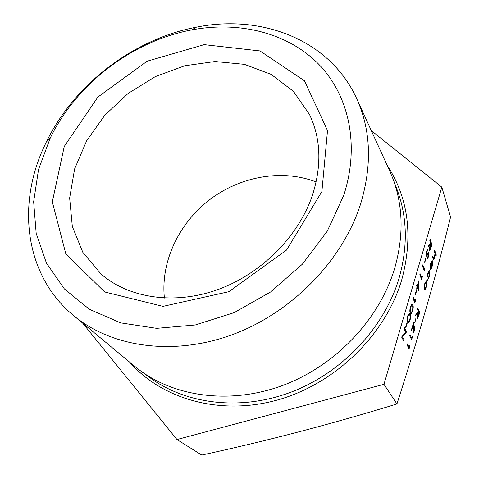 <?xml version="1.0" encoding="UTF-8"?>
<svg xmlns="http://www.w3.org/2000/svg" width="479" height="479" viewBox="0 0 479 479"><rect width="100%" height="100%" fill="white"/><g stroke="black" fill="none" stroke-linecap="round" stroke-linejoin="round"><path stroke-width="0.72" d="M404.019 328.804L404.42 327.738L406.545 331.971L402.48 336.863L404.18 340.12L403.863 341.198L401.618 337.042L405.701 332.127L404.019 328.804L404.42 327.738M405.857 327.576L405.641 327.139L407.066 322.541L407.282 322.984L405.857 327.576M408.336 322.918L407.647 322.163C406.964 321.229 407 319.092 407.749 315.745L409.365 313.248M411.012 313.781L410.317 312.997C409.647 312.039 409.683 309.889 410.431 306.56L412.018 304.105M415.646 299.525L414.946 302.818L412.934 298.297L413.245 297.237L415.125 301.327L415.646 299.525L415.077 301.213M415.443 294.705L415.239 294.238L416.55 289.723L416.832 290.214L415.443 294.705M418.682 290.543L417.329 287.34L416.934 288.693L417.125 286.861L416.67 285.783L416.975 284.73L417.437 285.813L419.047 280.281L418.742 290.328L417.299 287.442M416.934 288.693L416.658 288.196L417.047 286.849L416.592 285.765L416.975 284.73M417.383 285.7L419.047 280.281M422.406 276.311L421.706 279.58L419.784 274.838L420.089 273.796L421.891 278.083L422.406 276.311L421.843 277.964M424.975 267.48L424.274 270.749L422.388 265.917L422.694 264.881L424.46 269.246L424.975 267.48L424.412 269.126M424.807 262.588L424.616 262.085L425.981 257.69L424.807 262.588M426.573 251.301L428.07 248.942L427.879 250.158L426.843 251.828L426.657 255.062L428.406 252.529L428.945 252.667L428.555 256.606L427.364 258.804L428.579 253.684L426.466 256.181L426.124 255.918L426.573 251.301L428.07 248.942M429.633 250.625L429.352 250.319L430.004 245.056M428.058 246.799L428.352 245.517L430.399 243.691L430.639 242.865L429.813 240.512L430.106 239.494L431.968 244.583L430.543 249.319L429.705 250.637L430.112 244.961L428.058 246.799L428.424 245.535L430.477 243.703L430.717 242.883L429.891 240.53L430.184 239.512M409.802 345.634L409.108 348.88L407.06 344.94L407.366 343.874L409.282 347.443L409.802 345.634L409.228 347.341M412.395 336.635L411.706 339.874L409.689 335.845L409.994 334.785L411.88 338.431L412.395 336.635L411.826 338.33M412.922 332.965L413.209 325.103L411.635 330.552L411.425 330.127L413.73 322.175L413.209 331.887L414.263 330.169L414.964 325.51L414.521 330.66L413.173 333.18L412.85 332.947L413.102 325.475M411.635 330.552L411.347 330.109L413.73 322.175M414.772 323.086L415.934 318.206L414.772 323.086M417.299 318.613L417.682 313.296M415.67 315.451L415.97 314.146L418.089 311.871L418.335 311.033L417.449 309.045L417.748 308.003L419.73 312.32L419.071 314.613L417.371 318.631L417.796 313.17L415.67 315.451L416.047 314.164L418.167 311.889L418.412 311.051L417.52 309.063L417.82 308.021M424.544 289.981L424.208 289.633C423.855 288.346 424.041 286.346 424.759 283.634L426.424 280.736M427.561 280.293L428.813 276.832L429.316 272L427.855 274.186L426.885 278.395L427.621 273.737L429.256 270.605L429.669 270.97C430.004 272.401 429.789 274.527 429.022 277.335L427.561 280.293M429.992 268.012L430.657 263.264L432.118 260.558L432.573 260.965L432.723 263.061L432.04 266.875L430.843 269.485L430.142 269.186L432.256 261.881L431.98 261.606L430.926 263.582L429.992 268.012L430.729 263.276L432.118 260.558M430.471 269.611L430.07 269.168L431.986 261.606M436.034 256.037L435.303 253.966L434.675 257.756L433.639 259.72L433.166 259.019L432.519 257.229L432.812 256.223L433.723 258.558L434.573 257.157L435.034 253.481L434.297 251.092L434.585 250.098L436.315 255.05L435.956 256.026L435.291 254.133M433.573 259.702L432.447 257.211L432.812 256.223M433.836 258.6L434.495 257.139L434.962 253.463L434.219 251.08L434.585 250.098M371.267 130.557L441.824 187.145L450.571 217.083C435.495 277.784 417.616 340.078 396.929 403.971C331.516 424.029 266.456 441.057 201.749 455.05L176.967 439.536L82.633 323.086M441.824 187.145L383.972 384.308L396.929 403.971M383.972 384.308L176.967 439.536M164.405 298.064C160.561 261.732 178.805 223.376 209.509 199.803C240.302 176.332 282.089 168.758 316.152 181.972M312.374 195.45C298.435 236.59 261.001 274.078 217.538 289.693C174.021 305.255 128.689 298.07 100.991 273.976L82.861 252.397L72.323 226.465L69.647 198.031L74.616 168.913L86.645 140.796L104.847 115.194L128.132 93.429L155.232 76.646L184.702 65.773L214.987 61.522L244.392 64.342L271.132 74.365L293.405 91.321L309.494 114.469C320.942 138.641 321.9 165.632 312.374 195.45M321.894 191.528L286.568 250.038L228.896 291.681L163.01 306.368L104.65 291.956L65.821 253.876L52.319 201.851L64.264 146.448L97.896 97.051L147.095 61.228L204.156 44.655L259.989 50.942L304.446 80.777L327.51 130.611L321.894 191.528M343.736 195.348C360.412 143.987 348.359 93.489 317.242 62.749C285.831 32.081 238.183 21.124 191.576 29.932C132.342 41.074 76.502 83.795 50.247 138.048L38.518 169.506L33.65 201.785L36.188 233.483L46.433 263.049L64.336 288.873L89.423 309.314L120.702 322.876L156.657 328.343L195.252 324.978L234.093 312.655L270.611 291.968L302.351 264.204L327.217 231.249L343.736 195.348M43.577 147.861L46.313 142.018C74.293 84.322 133.425 39.08 196.432 27.165C262.031 13.855 330.899 40.08 357.256 99.872C371.009 131.066 372.105 165.836 360.537 204.186C342.695 260.115 292.519 312.063 233.483 334.24C174.368 356.376 112.619 347.526 74.413 316.254C25.303 276.539 16.675 206.491 43.577 147.861M389.02 169.416L392.606 177.871C403.21 205.886 403.863 236.147 394.57 268.635C379.536 318.685 336.833 364.411 285.161 384.523C233.417 404.557 177.535 397.869 140.443 370.782L133.222 365.112M432.381 262.414L430.741 268.653L431.872 266.51L432.381 262.414M430.663 268.641L431.795 266.492L432.321 262.612M426.885 278.395L427.621 273.737M427.699 273.748L429.256 270.605M427.633 280.305L428.885 276.85L429.316 272M426.897 283.394L426.208 287.083L425.089 289.681L424.634 289.993L424.286 289.651C423.933 288.364 424.113 286.364 424.837 283.652L426.412 280.736L426.897 283.394M426.053 286.676L426.202 281.832L424.999 284.059L424.58 288.627L424.843 288.891L426.053 286.676L426.202 281.832M424.843 288.891L425.975 286.658M419.239 312.913L418.604 311.488L417.437 317.373L419.239 312.913L418.58 311.584M417.508 317.469L419.161 312.895M414.844 323.103L414.569 322.66M414.646 322.672L415.934 318.206M413.371 332.025L414.263 330.169M414.335 330.187L414.586 326.534M414.664 326.552L414.964 325.51M411.784 339.892L409.689 335.845M409.767 335.863L410.072 334.803M409.186 348.898L407.06 344.94M407.132 344.958L407.443 343.892M431.495 245.08L430.902 243.398L429.723 249.319L431.495 245.08L430.866 243.512M429.819 249.463L431.417 245.062M426.202 255.936L426.651 251.313M427.364 258.804L428.4 255.99L428.579 253.684M426.801 254.996L428.406 252.529M424.885 262.6L424.616 262.085M424.693 262.097L425.981 257.69M424.352 270.761L422.388 265.917M422.466 265.935L422.771 264.899M421.783 279.598L419.784 274.838M419.861 274.856L420.167 273.808M418.652 282.82L417.634 286.292L418.484 288.31L418.652 282.82M418.412 288.136L418.562 283.119M415.521 294.723L415.239 294.238M415.317 294.25L416.628 289.741M415.024 302.836L412.934 298.297M413.012 298.315L413.323 297.255M410.509 306.578L411.988 304.105L412.742 304.967C413.419 305.895 413.389 307.985 412.659 311.242L411.126 313.799L410.401 313.015C409.725 312.057 409.761 309.907 410.509 306.578L410.431 306.56M412.437 306.033L411.808 305.273L410.713 307.075L410.323 310.392L411.335 312.619L412.443 310.829C412.982 308.296 412.976 306.698 412.437 306.033L411.814 305.273M412.443 310.829L412.365 310.811C412.904 308.278 412.898 306.68 412.359 306.015M411.233 312.601L412.365 310.811M407.827 315.763L409.335 313.248L410.09 314.08C410.772 314.978 410.748 317.062 410.018 320.337L408.449 322.936L407.725 322.181C407.042 321.247 407.078 319.11 407.827 315.763L407.749 315.745M409.779 315.152L409.15 314.416L408.03 316.254L407.647 319.571L408.665 321.75L409.796 319.93C410.335 317.385 410.329 315.793 409.779 315.152L409.156 314.422M409.796 319.93L409.719 319.912C410.258 317.367 410.252 315.775 409.701 315.134M408.557 321.732L409.719 319.912M405.935 327.594L405.641 327.139M405.719 327.157L407.066 322.541M403.863 341.198L401.695 337.06L405.701 332.127M405.779 332.145L404.102 328.822M387.08 165.159C408.521 198.084 413.413 236.273 401.767 279.73C385.589 334.641 335.641 383.571 278.018 399.845C220.328 416.131 161.962 399.211 129.623 362.118M140.443 370.782L150.184 377.871C186.738 404.563 241.554 411.233 292.166 391.72C342.713 372.129 384.392 327.426 399.013 278.341C408.042 246.469 407.342 216.73 396.899 189.127L392.606 177.871M74.413 316.254L135.06 366.639M357.256 99.872L390.014 171.59M50.247 138.048L46.313 142.018M191.576 29.932L196.432 27.165"/></g></svg>
